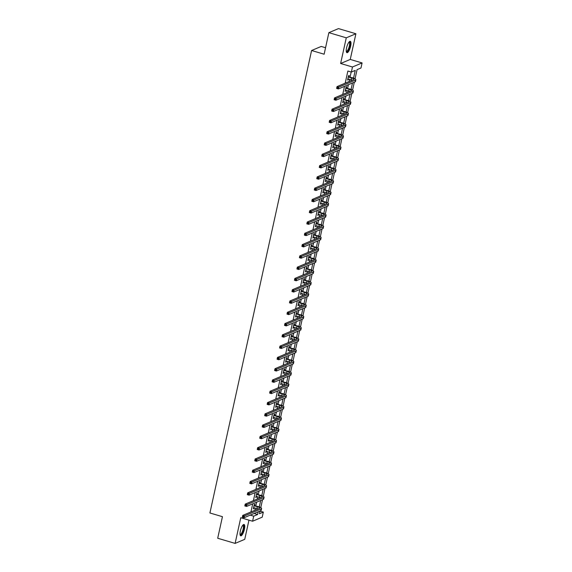 <?xml version="1.0" encoding="UTF-8"?>
<svg xmlns="http://www.w3.org/2000/svg" width="572" height="572" viewBox="0 0 572 572"><rect width="100%" height="100%" fill="white"/><g stroke="black" fill="none" stroke-linecap="round" stroke-linejoin="round"><path stroke-width="0.86" d="M244.416 529.3A5.927 1.752 106.5 0 0 244.072 524.474A5.927 1.752 106.5 0 0 240.362 531.016A5.927 1.752 106.5 0 0 240.705 535.842A5.927 1.752 106.5 0 0 244.416 529.3M350.65 46.139A5.927 1.752 106.5 0 0 350.3 41.313A5.927 1.752 106.5 0 0 346.589 47.848A5.927 1.752 106.5 0 0 346.939 52.681A5.927 1.752 106.5 0 0 350.65 46.139M260.01 511.125L263.334 512.104L262.219 517.167L252.595 521.228L253.711 516.166L257.607 514.521L258.215 511.761M325.554 47.726L321.221 46.446L311.597 50.5L209.91 512.977L222.444 516.688L217.703 538.245L235.113 543.4L244.737 539.339L248.956 520.148M311.597 50.5L324.131 54.211L328.864 32.661L338.488 28.6L355.898 33.755L346.274 37.816L340.626 63.492L352.466 66.995L362.09 62.934L360.975 67.996L357.071 69.648L355.055 78.836M340.626 63.492L350.25 59.431L355.898 33.755M350.25 59.431L362.09 62.934M328.864 32.661L346.274 37.816M353.553 78.142L355.255 70.413L351.351 72.058L347.869 71.028L345.202 83.176M344.501 86.358L342.721 94.459M342.02 97.64L340.24 105.741M339.539 108.93L337.759 117.024M337.058 120.213L335.278 128.307M334.577 131.496L332.797 139.589M332.096 142.778L330.316 150.872M329.615 154.061L327.835 162.162M327.134 165.344L325.354 173.445M324.653 176.626L322.873 184.727M322.172 187.909L320.392 196.01M319.691 199.192L317.91 207.293M317.21 210.482L315.429 218.575M314.729 221.764L312.948 229.858M312.248 233.047L310.467 241.141M309.767 244.33L307.986 252.424M307.286 255.612L305.505 263.713M304.805 266.895L303.024 274.996M302.323 278.178L300.543 286.279M299.842 289.461L298.062 297.562M297.361 300.743L295.581 308.844M294.88 312.033L293.1 320.127M292.399 323.316L290.619 331.41M289.918 334.599L288.138 342.692M287.437 345.881L285.657 353.975M284.956 357.164L283.176 365.258M282.475 368.447L280.695 376.548M279.994 379.729L278.214 387.83M277.52 391.012L275.733 399.113M275.039 402.295L273.259 410.396M272.558 413.577L270.778 421.678M270.077 424.867L268.297 432.961M267.596 436.15L265.816 444.244M265.115 447.433L263.334 455.526M262.634 458.715L260.853 466.809M260.153 469.998L258.372 478.099M257.672 481.281L255.891 489.382M255.191 492.563L253.41 500.664M252.71 503.846L250.929 511.947M253.711 516.166L250.229 515.136L254.125 513.484L257.607 514.521M254.826 510.303L255.319 508.086M255.813 505.841L256.606 502.202M257.307 499.02L257.8 496.803M258.294 494.551L259.087 490.919M259.788 487.73L260.281 485.521M260.775 483.268L261.568 479.636M262.269 476.447L262.755 474.231M263.256 471.986L264.05 468.354M264.75 465.165L265.236 462.948M265.737 460.703L266.531 457.071M267.231 453.882L267.717 451.666M268.211 449.42L269.012 445.788M269.712 442.599L270.198 440.383M270.692 438.138L271.493 434.506M272.193 431.317L272.68 429.1M273.173 426.855L273.974 423.216M274.674 420.034L275.161 417.817M275.654 415.572L276.455 411.933M277.155 408.751L277.642 406.535M278.135 404.29L278.936 400.65M279.637 397.468L280.123 395.252M280.616 393L281.417 389.368M282.118 386.186L282.604 383.969M283.097 381.717L283.898 378.085M284.599 374.896L285.085 372.679M285.578 370.434L286.379 366.802M287.08 363.613L287.566 361.397M288.059 359.152L288.86 355.519M289.561 352.331L290.047 350.114M290.54 347.869L291.341 344.237M292.042 341.048L292.528 338.831M293.021 336.586L293.822 332.954M294.523 329.765L295.009 327.549M295.502 325.304L296.303 321.664M297.004 318.482L297.49 316.266M297.983 314.021L298.784 310.382M299.485 307.2L299.971 304.983M300.464 302.738L301.265 299.099M301.966 295.917L302.452 293.701M302.945 291.448L303.746 287.816M304.447 284.634L304.933 282.418M305.427 280.166L306.227 276.533M306.928 273.344L307.414 271.128M307.908 268.883L308.708 265.251M309.409 262.062L309.895 259.845M310.389 257.6L311.189 253.968M311.89 250.779L312.376 248.563M312.87 246.317L313.671 242.685M314.371 239.496L314.857 237.28M315.351 235.035L316.152 231.403M316.852 228.214L317.338 225.997M317.832 223.752L318.633 220.113M319.333 216.931L319.82 214.714M320.313 212.469L321.114 208.83M321.814 205.648L322.301 203.432M322.794 201.187L323.595 197.547M324.295 194.366L324.782 192.149M325.275 189.904L326.076 186.265M326.776 183.083L327.263 180.866M327.756 178.614L328.557 174.982M329.25 171.793L329.744 169.577M330.237 167.331L331.031 163.699M331.731 160.51L332.225 158.294M332.718 156.049L333.512 152.417M334.212 149.228L334.706 147.011M335.199 144.766L335.993 141.134M336.693 137.945L337.187 135.728M337.68 133.483L338.474 129.851M339.175 126.662L339.668 124.446M340.161 122.201L340.955 118.568M341.656 115.38L342.142 113.163M342.642 110.918L343.436 107.279M344.137 104.097L344.623 101.88M345.123 99.635L345.917 95.996M346.618 92.814L347.104 90.598M347.604 88.353L348.398 84.713M349.099 81.531L349.585 79.315M350.078 77.063L351.194 72.015M348.941 76.627L349.199 75.454L348.548 75.733L347.59 80.073L348.427 78.965M346.46 87.916L346.718 86.737L346.067 87.016L345.109 91.356L345.946 90.254M343.979 99.199L344.237 98.019L343.586 98.298L342.628 102.638L343.465 101.537M341.498 110.482L341.756 109.309L341.105 109.581L340.147 113.921L340.983 112.82M339.017 121.764L339.275 120.592L338.624 120.864L337.666 125.204L338.502 124.103M336.536 133.047L336.794 131.875L336.143 132.146L335.192 136.486L336.021 135.385M334.055 144.33L334.313 143.157L333.662 143.429L332.711 147.769L333.54 146.668M331.574 155.613L331.832 154.44L331.181 154.712L330.23 159.052L331.059 157.951M329.093 166.895L329.35 165.723L328.7 165.994L327.749 170.334L328.578 169.233M326.612 178.178L326.869 177.005L326.219 177.284L325.268 181.624L326.097 180.516M324.131 189.468L324.388 188.288L323.738 188.567L322.787 192.907L323.616 191.806M321.65 200.751L321.907 199.571L321.257 199.85L320.306 204.19L321.135 203.089M319.169 212.033L319.426 210.861L318.776 211.132L317.825 215.472L318.654 214.371M316.688 223.316L316.945 222.143L316.295 222.415L315.344 226.755L316.173 225.654M314.207 234.599L314.464 233.426L313.813 233.698L312.863 238.038L313.692 236.937M311.726 245.881L311.983 244.709L311.332 244.98L310.382 249.32L311.211 248.219M309.245 257.164L309.502 255.991L308.851 256.263L307.9 260.603L308.73 259.502M306.764 268.447L307.021 267.274L306.37 267.546L305.419 271.886L306.249 270.785M304.283 279.729L304.54 278.557L303.889 278.836L302.938 283.169L303.768 282.067M301.801 291.012L302.059 289.84L301.408 290.118L300.457 294.458L301.287 293.357M299.32 302.302L299.578 301.122L298.927 301.401L297.976 305.741L298.806 304.64M296.839 313.585L297.097 312.405L296.446 312.684L295.495 317.024L296.325 315.923M294.358 324.867L294.616 323.695L293.965 323.966L293.014 328.307L293.844 327.205M291.877 336.15L292.135 334.977L291.491 335.249L290.533 339.589L291.363 338.488M289.396 347.433L289.654 346.26L289.01 346.532L288.052 350.872L288.881 349.771M286.915 358.715L287.18 357.543L286.529 357.815L285.571 362.155L286.408 361.054M284.434 369.998L284.699 368.826L284.048 369.097L283.09 373.437L283.926 372.336M281.953 381.281L282.218 380.108L281.567 380.38L280.609 384.72L281.445 383.619M279.479 392.564L279.737 391.391L279.086 391.67L278.128 396.01L278.964 394.902M276.998 403.853L277.256 402.674L276.605 402.953L275.647 407.293L276.483 406.192M274.517 415.136L274.774 413.956L274.124 414.235L273.166 418.575L274.002 417.474M272.036 426.419L272.293 425.246L271.643 425.518L270.685 429.858L271.521 428.757M269.555 437.702L269.812 436.529L269.162 436.801L268.204 441.141L269.04 440.04M267.074 448.984L267.331 447.812L266.681 448.083L265.723 452.423L266.559 451.322M264.593 460.267L264.85 459.094L264.2 459.366L263.242 463.706L264.078 462.605M262.112 471.55L262.369 470.377L261.719 470.649L260.76 474.989L261.597 473.888M259.631 482.832L259.888 481.66L259.238 481.931L258.279 486.272L259.116 485.17M257.15 494.115L257.407 492.942L256.757 493.221L255.798 497.561L256.635 496.453M254.669 505.405L254.926 504.225L254.275 504.504L253.325 508.844L254.154 507.743M252.595 521.228L240.762 517.724L235.113 543.4M351.351 72.058L352.466 66.995M260.038 510.996L259.431 513.749L263.334 512.104M354.311 82.225L352.574 90.119M351.83 93.508L350.093 101.401M349.349 104.79L347.612 112.691M346.868 116.073L345.13 123.974M344.387 127.356L342.649 135.257M341.906 138.638L340.168 146.539M339.425 149.921L337.687 157.822M336.944 161.204L335.206 169.105M334.463 172.494L332.725 180.387M331.982 183.776L330.244 191.67M329.501 195.059L327.763 202.953M327.02 206.342L325.282 214.243M324.538 217.625L322.801 225.525M322.057 228.907L320.32 236.808M319.576 240.19L317.839 248.091M317.095 251.473L315.358 259.373M314.614 262.755L312.877 270.656M312.133 274.038L310.396 281.939M309.652 285.328L307.915 293.221M307.171 296.611L305.434 304.504M304.69 307.893L302.953 315.787M302.209 319.176L300.472 327.077M299.728 330.459L297.991 338.359M297.247 341.741L295.51 349.642M294.766 353.024L293.028 360.925M292.285 364.307L290.547 372.208M289.804 375.589L288.066 383.49M287.323 386.879L285.585 394.773M284.842 398.162L283.104 406.056M282.361 409.445L280.63 417.338M279.88 420.727L278.149 428.628M277.399 432.01L275.668 439.911M274.917 443.293L273.187 451.194M272.444 454.576L270.706 462.476M269.963 465.858L268.225 473.759M267.481 477.141L265.744 485.042M265 488.431L263.263 496.324M262.519 499.713L260.782 507.607M259.28 506.914L260.696 500.479M261.762 495.631L263.177 489.196M264.243 484.348L265.658 477.913M266.724 473.065L268.139 466.63M269.205 461.783L270.62 455.348M271.686 450.5L273.101 444.058M274.167 439.217L275.582 432.775M276.648 427.935L278.063 421.493M279.129 416.645L280.545 410.21M281.61 405.362L283.026 398.927M284.091 394.079L285.507 387.644M286.572 382.797L287.988 376.362M289.053 371.514L290.469 365.079M291.534 360.231L292.95 353.796M294.015 348.949L295.431 342.514M296.496 337.666L297.912 331.224M298.977 326.383L300.393 319.941M301.458 315.093L302.874 308.658M303.939 303.811L305.348 297.376M306.42 292.528L307.829 286.093M308.894 281.245L310.31 274.81M311.375 269.963L312.791 263.528M313.856 258.68L315.272 252.245M316.337 247.397L317.753 240.962M318.818 236.114L320.234 229.672M321.3 224.832L322.715 218.39M323.781 213.542L325.196 207.107M326.262 202.259L327.677 195.824M328.743 190.977L330.158 184.542M331.224 179.694L332.639 173.259M333.705 168.411L335.12 161.976M336.186 157.128L337.602 150.693M338.667 145.846L340.083 139.411M341.148 134.563L342.564 128.121M343.629 123.28L345.045 116.838M346.11 111.998L347.526 105.555M348.591 100.708L350.007 94.273M351.072 89.425L352.488 82.99M347.69 79.63L348.241 79.794M345.209 90.912L345.76 91.077M342.728 102.195L343.279 102.359M340.247 113.485L340.798 113.649M337.766 124.767L338.317 124.932M335.285 136.05L335.835 136.215M332.804 147.333L333.354 147.497M330.323 158.616L330.881 158.78M327.842 169.898L328.399 170.063M325.361 181.181L325.918 181.345M322.88 192.464L323.437 192.628M320.399 203.746L320.956 203.911M317.918 215.036L318.475 215.194M315.437 226.319L315.994 226.483M312.955 237.602L313.513 237.766M310.474 248.884L311.032 249.049M307.993 260.167L308.551 260.332M305.512 271.45L306.07 271.614M303.031 282.732L303.589 282.897M300.55 294.015L301.108 294.18M298.069 305.298L298.627 305.462M295.588 316.588L296.146 316.745M293.114 327.87L293.665 328.035M290.633 339.153L291.184 339.318M288.152 350.436L288.703 350.6M285.671 361.718L286.222 361.883M283.19 373.001L283.741 373.166M280.709 384.284L281.26 384.448M278.228 395.567L278.778 395.731M275.747 406.849L276.297 407.014M273.266 418.132L273.816 418.296M270.785 429.422L271.335 429.586M268.304 440.705L268.854 440.869M265.823 451.987L266.373 452.152M263.342 463.27L263.892 463.434M260.861 474.553L261.411 474.717M258.38 485.835L258.93 486M255.898 497.118L256.449 497.282M253.417 508.401L253.968 508.565M347.847 78.893L351.194 79.787A3.804 0.858 -167.6 0 1 352.309 80.173M348.484 77.063L351.587 77.978A3.804 0.858 -167.6 0 1 354.004 79.344A3.804 0.858 -167.6 0 1 353.768 79.558L337.008 86.629L338.753 87.144L355.512 80.073A5.699 1.28 12.4 0 0 355.855 79.751A5.699 1.28 12.4 0 0 352.238 77.706L348.291 76.905M348.434 76.233L349.135 76.784M337.773 87.673L338.753 87.144L338.352 88.953L336.615 88.438L337.008 86.629L336.915 88.195L337.609 88.395L337.773 87.673L337.072 87.466M337.609 88.395L338.352 88.953L355.112 81.882A5.699 1.28 12.4 0 0 355.462 81.56L355.855 79.751M349.12 41.956A5.134 1.516 -73.5 0 1 350.043 44.831A5.134 1.516 -73.5 0 1 348.012 50.686A5.134 1.516 -73.5 0 1 346.296 51.494M346.267 51.237A4.748 1.401 106.5 0 0 346.367 51.28A4.748 1.401 106.5 0 0 347.669 50.3A4.748 1.401 106.5 0 0 349.463 45.402A4.748 1.401 106.5 0 0 349.063 42.171A4.748 1.401 106.5 0 0 348.956 42.156M346.653 52.488A5.892 1.737 106.5 0 0 348.005 51.258A5.892 1.737 106.5 0 0 350.157 45.596A5.892 1.737 106.5 0 0 349.964 41.32M242.885 525.117A5.134 1.516 -73.5 0 1 243.586 529.25A5.134 1.516 -73.5 0 1 240.061 534.656M240.033 534.398A4.748 1.401 106.5 0 0 240.133 534.448A4.748 1.401 106.5 0 0 243.107 529.207A4.748 1.401 106.5 0 0 242.835 525.339A4.748 1.401 106.5 0 0 242.721 525.318M240.426 535.657A5.892 1.737 106.5 0 0 243.851 529.143A5.892 1.737 106.5 0 0 243.736 524.481M345.366 90.176L348.713 91.07A3.804 0.858 -167.6 0 1 349.828 91.456M346.003 88.345L349.106 89.261A3.804 0.858 -167.6 0 1 351.523 90.626A3.804 0.858 -167.6 0 1 351.287 90.841L334.527 97.912L336.272 98.427L353.031 91.356A5.699 1.28 12.4 0 0 353.374 91.034A5.699 1.28 12.4 0 0 349.757 88.989L345.81 88.188M345.953 87.516L346.653 88.067M335.292 98.956L336.272 98.427L335.871 100.236L334.134 99.721L334.527 97.912L334.434 99.478L335.128 99.685L335.292 98.956L334.591 98.756M335.128 99.685L335.871 100.236L352.631 93.165A5.699 1.28 12.4 0 0 352.981 92.843L353.374 91.034M342.893 101.466L346.232 102.352A3.804 0.858 -167.6 0 1 347.347 102.745M343.529 99.628L346.625 100.543A3.804 0.858 -167.6 0 1 349.042 101.909A3.804 0.858 -167.6 0 1 348.806 102.123L332.046 109.195L333.791 109.71L350.55 102.638A5.699 1.28 12.4 0 0 350.893 102.316A5.699 1.28 12.4 0 0 347.275 100.272L343.329 99.471M343.472 98.799L344.172 99.356M332.811 110.246L333.791 109.71L333.39 111.519L331.653 111.004L332.046 109.195L331.953 110.761L332.647 110.968L332.811 110.246L332.11 110.038M332.647 110.968L333.39 111.519L350.15 104.447A5.699 1.28 12.4 0 0 350.5 104.125L350.893 102.316M340.411 112.748L343.751 113.635A3.804 0.858 -167.6 0 1 344.866 114.028M341.048 110.911L344.144 111.833A3.804 0.858 -167.6 0 1 346.56 113.192A3.804 0.858 -167.6 0 1 346.332 113.406L329.565 120.477L331.31 120.992L348.069 113.928A5.699 1.28 12.4 0 0 348.412 113.599A5.699 1.28 12.4 0 0 344.794 111.554L340.848 110.754M340.991 110.081L341.691 110.639M330.33 121.529L331.31 120.992L330.909 122.801L329.172 122.286L329.565 120.477L329.472 122.043L330.166 122.251L330.33 121.529L329.629 121.321M330.166 122.251L330.909 122.801L347.669 115.73A5.699 1.28 12.4 0 0 348.019 115.408L348.412 113.599M337.93 124.031L341.269 124.925A3.804 0.858 -167.6 0 1 342.385 125.311M338.567 122.194L341.67 123.116A3.804 0.858 -167.6 0 1 344.079 124.474A3.804 0.858 -167.6 0 1 343.851 124.696L327.084 131.76L328.828 132.282L345.588 125.211A5.699 1.28 12.4 0 0 345.931 124.889A5.699 1.28 12.4 0 0 342.313 122.837L338.367 122.036M338.51 121.364L339.217 121.922M327.849 132.811L328.828 132.282L328.428 134.084L326.691 133.569L327.084 131.76L326.991 133.326L327.685 133.533L327.849 132.811L327.148 132.604M327.685 133.533L328.428 134.084L345.188 127.02A5.699 1.28 12.4 0 0 345.538 126.691L345.931 124.889M335.449 135.314L338.788 136.207A3.804 0.858 -167.6 0 1 339.904 136.594M336.086 133.476L339.189 134.399A3.804 0.858 -167.6 0 1 341.598 135.764A3.804 0.858 -167.6 0 1 341.37 135.979L324.603 143.05L326.347 143.565L343.107 136.494A5.699 1.28 12.4 0 0 343.45 136.172A5.699 1.28 12.4 0 0 339.832 134.12L335.886 133.319M336.029 132.654L336.736 133.204M325.368 144.094L326.347 143.565L325.947 145.374L324.21 144.852L324.603 143.05L324.51 144.609L325.203 144.816L325.368 144.094L324.667 143.887M325.203 144.816L325.947 145.374L342.707 138.302A5.699 1.28 12.4 0 0 343.057 137.981L343.45 136.172M332.968 146.596L336.307 147.49A3.804 0.858 -167.6 0 1 337.423 147.876M333.605 144.759L336.708 145.681A3.804 0.858 -167.6 0 1 339.117 147.047A3.804 0.858 -167.6 0 1 338.889 147.261L322.122 154.333L323.866 154.848L340.626 147.776A5.699 1.28 12.4 0 0 340.969 147.454A5.699 1.28 12.4 0 0 337.358 145.402L333.404 144.602M333.555 143.937L334.255 144.487M322.887 155.377L323.866 154.848L323.466 156.656L321.729 156.142L322.122 154.333L322.029 155.891L322.73 156.099L322.887 155.377L322.186 155.169M322.73 156.099L323.466 156.656L340.226 149.585A5.699 1.28 12.4 0 0 340.576 149.263L340.969 147.454M330.487 157.879L333.826 158.773A3.804 0.858 -167.6 0 1 334.942 159.159M331.124 156.042L334.227 156.964A3.804 0.858 -167.6 0 1 336.636 158.33A3.804 0.858 -167.6 0 1 336.407 158.544L319.641 165.615L321.385 166.13L338.145 159.059A5.699 1.28 12.4 0 0 338.488 158.737A5.699 1.28 12.4 0 0 334.877 156.692L330.923 155.891M331.074 155.219L331.774 155.77M320.406 166.659L321.385 166.13L320.985 167.939L319.248 167.424L319.641 165.615L319.548 167.174L320.248 167.381L320.406 166.659L319.705 166.452M320.248 167.381L320.985 167.939L337.745 160.868A5.699 1.28 12.4 0 0 338.095 160.546L338.488 158.737M328.006 169.162L331.345 170.056A3.804 0.858 -167.6 0 1 332.461 170.442M328.643 167.331L331.746 168.247A3.804 0.858 -167.6 0 1 334.155 169.612A3.804 0.858 -167.6 0 1 333.926 169.827L317.16 176.898L318.904 177.413L335.664 170.342A5.699 1.28 12.4 0 0 336.007 170.02A5.699 1.28 12.4 0 0 332.396 167.975L328.442 167.174M328.593 166.502L329.293 167.053M317.925 177.942L318.904 177.413L318.504 179.222L316.766 178.707L317.16 176.898L317.067 178.457L317.767 178.664L317.925 177.942L317.224 177.735M317.767 178.664L318.504 179.222L335.271 172.151A5.699 1.28 12.4 0 0 335.614 171.829L336.007 170.02M325.525 180.445L328.864 181.338A3.804 0.858 -167.6 0 1 329.98 181.724M326.162 178.614L329.265 179.529A3.804 0.858 -167.6 0 1 331.674 180.895A3.804 0.858 -167.6 0 1 331.445 181.109L314.679 188.181L316.423 188.696L333.183 181.624A5.699 1.28 12.4 0 0 333.526 181.303A5.699 1.28 12.4 0 0 329.915 179.258L325.961 178.457M326.111 177.785L326.812 178.335M315.444 189.225L316.423 188.696L316.023 190.505L314.285 189.99L314.679 188.181L314.586 189.747L315.286 189.947L315.444 189.225L314.743 189.017M315.286 189.947L316.023 190.505L332.79 183.433A5.699 1.28 12.4 0 0 333.133 183.112L333.526 181.303M323.044 191.727L326.383 192.621A3.804 0.858 -167.6 0 1 327.499 193.007M323.68 189.897L326.784 190.812A3.804 0.858 -167.6 0 1 329.193 192.178A3.804 0.858 -167.6 0 1 328.964 192.392L312.198 199.464L313.942 199.978L330.702 192.907A5.699 1.28 12.4 0 0 331.052 192.585A5.699 1.28 12.4 0 0 327.434 190.54L323.48 189.74M323.63 189.067L324.331 189.618M312.963 200.507L313.942 199.978L313.542 201.787L311.804 201.272L312.198 199.464L312.105 201.029L312.805 201.237L312.963 200.507L312.269 200.307M312.805 201.237L313.542 201.787L330.309 194.716A5.699 1.28 12.4 0 0 330.652 194.394L331.052 192.585M320.563 203.017L323.902 203.904A3.804 0.858 -167.6 0 1 325.018 204.29M321.199 201.18L324.303 202.095A3.804 0.858 -167.6 0 1 326.712 203.46A3.804 0.858 -167.6 0 1 326.483 203.675L309.717 210.746L311.461 211.261L328.221 204.19A5.699 1.28 12.4 0 0 328.571 203.868A5.699 1.28 12.4 0 0 324.953 201.823L320.999 201.022M321.149 200.35L321.85 200.908M310.482 211.79L311.461 211.261L311.061 213.07L309.323 212.555L309.717 210.746L309.624 212.312L310.324 212.519L310.482 211.79L309.788 211.59M310.324 212.519L311.061 213.07L327.827 205.999A5.699 1.28 12.4 0 0 328.171 205.677L328.571 203.868M318.082 214.3L321.421 215.186A3.804 0.858 -167.6 0 1 322.536 215.58M318.718 212.462L321.822 213.377A3.804 0.858 -167.6 0 1 324.231 214.743A3.804 0.858 -167.6 0 1 324.002 214.958L307.236 222.029L308.98 222.544L325.74 215.472A5.699 1.28 12.4 0 0 326.09 215.151A5.699 1.28 12.4 0 0 322.472 213.106L318.518 212.305M318.668 211.633L319.369 212.191M308.001 223.08L308.98 222.544L308.58 224.353L306.842 223.838L307.236 222.029L307.143 223.595L307.843 223.802L308.001 223.08L307.307 222.873M307.843 223.802L308.58 224.353L325.346 217.281A5.699 1.28 12.4 0 0 325.69 216.96L326.09 215.151M315.601 225.582L318.94 226.469A3.804 0.858 -167.6 0 1 320.055 226.862M316.237 223.745L319.34 224.667A3.804 0.858 -167.6 0 1 321.75 226.026A3.804 0.858 -167.6 0 1 321.521 226.24L304.762 233.312L306.499 233.834L323.259 226.762A5.699 1.28 12.4 0 0 323.609 226.44A5.699 1.28 12.4 0 0 319.991 224.388L316.037 223.588M316.187 222.916L316.888 223.473M305.519 234.363L306.499 233.834L306.099 235.635L304.361 235.121L304.762 233.312L304.661 234.877L305.362 235.085L305.519 234.363L304.826 234.155M305.362 235.085L306.099 235.635L322.865 228.564A5.699 1.28 12.4 0 0 323.209 228.242L323.609 226.44M313.12 236.865L316.459 237.759A3.804 0.858 -167.6 0 1 317.574 238.145M313.756 235.028L316.859 235.95A3.804 0.858 -167.6 0 1 319.269 237.316A3.804 0.858 -167.6 0 1 319.04 237.53L302.281 244.602L304.018 245.116L320.778 238.045A5.699 1.28 12.4 0 0 321.128 237.723A5.699 1.28 12.4 0 0 317.51 235.671L313.556 234.87M313.706 234.205L314.407 234.756M303.038 245.645L304.018 245.116L303.618 246.925L301.88 246.403L302.281 244.602L302.18 246.16L302.881 246.368L303.038 245.645L302.345 245.438M302.881 246.368L303.618 246.925L320.384 239.854A5.699 1.28 12.4 0 0 320.728 239.532L321.128 237.723M310.639 248.148L313.978 249.042A3.804 0.858 -167.6 0 1 315.093 249.428M311.275 246.31L314.378 247.233A3.804 0.858 -167.6 0 1 316.788 248.598A3.804 0.858 -167.6 0 1 316.559 248.813L299.8 255.884L301.537 256.399L318.297 249.328A5.699 1.28 12.4 0 0 318.647 249.006A5.699 1.28 12.4 0 0 315.029 246.954L311.075 246.153M311.225 245.488L311.926 246.039M300.557 256.928L301.537 256.399L301.137 258.208L299.399 257.693L299.8 255.884L299.699 257.443L300.4 257.65L300.557 256.928L299.864 256.721M300.4 257.65L301.137 258.208L317.903 251.137A5.699 1.28 12.4 0 0 318.247 250.815L318.647 249.006M308.158 259.431L311.497 260.324A3.804 0.858 -167.6 0 1 312.619 260.71M308.794 257.593L311.897 258.515A3.804 0.858 -167.6 0 1 314.307 259.881A3.804 0.858 -167.6 0 1 314.078 260.096L297.318 267.167L299.056 267.682L315.815 260.61A5.699 1.28 12.4 0 0 316.166 260.289A5.699 1.28 12.4 0 0 312.548 258.244L308.594 257.443M308.744 256.771L309.445 257.321M298.076 268.211L299.056 267.682L298.655 269.491L296.918 268.976L297.318 267.167L297.218 268.726L297.919 268.933L298.076 268.211L297.383 268.003M297.919 268.933L298.655 269.491L315.422 262.419A5.699 1.28 12.4 0 0 315.765 262.098L316.166 260.289M305.677 270.713L309.016 271.607A3.804 0.858 -167.6 0 1 310.138 271.993M306.313 268.883L309.416 269.798A3.804 0.858 -167.6 0 1 311.826 271.164A3.804 0.858 -167.6 0 1 311.597 271.378L294.837 278.45L296.575 278.964L313.334 271.893A5.699 1.28 12.4 0 0 313.685 271.571A5.699 1.28 12.4 0 0 310.067 269.526L306.113 268.726M306.263 268.053L306.964 268.604M295.595 279.493L296.575 278.964L296.174 280.773L294.437 280.259L294.837 278.45L294.737 280.008L295.438 280.216L295.595 279.493L294.902 279.286M295.438 280.216L296.174 280.773L312.941 273.702A5.699 1.28 12.4 0 0 313.284 273.38L313.685 271.571M303.196 281.996L306.535 282.89A3.804 0.858 -167.6 0 1 307.657 283.276M303.832 280.166L306.935 281.081A3.804 0.858 -167.6 0 1 309.345 282.446A3.804 0.858 -167.6 0 1 309.116 282.661L292.356 289.732L294.094 290.247L310.853 283.176A5.699 1.28 12.4 0 0 311.204 282.854A5.699 1.28 12.4 0 0 307.586 280.809L303.632 280.008M303.782 279.336L304.483 279.887M293.114 290.776L294.094 290.247L293.701 292.056L291.956 291.541L292.356 289.732L292.263 291.298L292.957 291.498L293.114 290.776L292.421 290.569M292.957 291.498L293.701 292.056L310.46 284.985A5.699 1.28 12.4 0 0 310.803 284.663L311.204 282.854M300.715 293.279L304.054 294.172A3.804 0.858 -167.6 0 1 305.176 294.559M301.351 291.448L304.454 292.363A3.804 0.858 -167.6 0 1 306.864 293.729A3.804 0.858 -167.6 0 1 306.635 293.944L289.875 301.015L291.613 301.53L308.372 294.458A5.699 1.28 12.4 0 0 308.723 294.137A5.699 1.28 12.4 0 0 305.105 292.092L301.151 291.291M301.301 290.619L302.002 291.169M290.633 302.059L291.613 301.53L291.219 303.339L289.475 302.824L289.875 301.015L289.782 302.581L290.476 302.788L290.633 302.059L289.94 301.859M290.476 302.788L291.219 303.339L307.979 296.267A5.699 1.28 12.4 0 0 308.322 295.946L308.723 294.137M298.234 304.569L301.573 305.455A3.804 0.858 -167.6 0 1 302.695 305.841M298.87 302.731L301.973 303.646A3.804 0.858 -167.6 0 1 304.383 305.012A3.804 0.858 -167.6 0 1 304.154 305.226L287.394 312.298L289.132 312.812L305.891 305.741A5.699 1.28 12.4 0 0 306.242 305.419A5.699 1.28 12.4 0 0 302.624 303.375L298.67 302.574M298.82 301.902L299.521 302.452M288.152 313.342L289.132 312.812L288.738 314.621L286.994 314.107L287.394 312.298L287.301 313.864L287.995 314.071L288.152 313.342L287.459 313.141M287.995 314.071L288.738 314.621L305.498 307.55A5.699 1.28 12.4 0 0 305.841 307.228L306.242 305.419M295.753 315.851L299.092 316.738A3.804 0.858 -167.6 0 1 300.214 317.131M296.389 314.014L299.492 314.929A3.804 0.858 -167.6 0 1 301.902 316.295A3.804 0.858 -167.6 0 1 301.673 316.509L284.913 323.58L286.651 324.095L303.417 317.024A5.699 1.28 12.4 0 0 303.761 316.702A5.699 1.28 12.4 0 0 300.143 314.657L296.189 313.856M296.339 313.184L297.04 313.742M285.671 324.631L286.651 324.095L286.257 325.904L284.513 325.389L284.913 323.58L284.82 325.146L285.514 325.354L285.671 324.631L284.978 324.424M285.514 325.354L286.257 325.904L303.017 318.833A5.699 1.28 12.4 0 0 303.36 318.511L303.761 316.702M293.272 327.134L296.611 328.021A3.804 0.858 -167.6 0 1 297.733 328.414M293.908 325.296L297.011 326.219A3.804 0.858 -167.6 0 1 299.421 327.577A3.804 0.858 -167.6 0 1 299.192 327.792L282.432 334.863L284.17 335.378L300.936 328.314A5.699 1.28 12.4 0 0 301.28 327.985A5.699 1.28 12.4 0 0 297.662 325.94L293.708 325.139M293.858 324.467L294.559 325.025M283.19 335.914L284.17 335.378L283.776 337.187L282.032 336.672L282.432 334.863L282.339 336.429L283.033 336.636L283.19 335.914L282.497 335.707M283.033 336.636L283.776 337.187L300.536 330.115A5.699 1.28 12.4 0 0 300.879 329.794L301.28 327.985M290.79 338.417L294.13 339.31A3.804 0.858 -167.6 0 1 295.252 339.697M291.427 336.579L294.53 337.501A3.804 0.858 -167.6 0 1 296.94 338.867A3.804 0.858 -167.6 0 1 296.711 339.082L279.951 346.146L281.689 346.668L298.455 339.596A5.699 1.28 12.4 0 0 298.798 339.275A5.699 1.28 12.4 0 0 295.181 337.223L291.227 336.422M291.377 335.75L292.077 336.307M280.709 347.197L281.689 346.668L281.295 348.47L279.551 347.955L279.951 346.146L279.858 347.712L280.552 347.919L280.709 347.197L280.015 346.99M280.552 347.919L281.295 348.47L298.055 341.405A5.699 1.28 12.4 0 0 298.398 341.076L298.798 339.275M288.309 349.699L291.656 350.593A3.804 0.858 -167.6 0 1 292.771 350.979M288.946 347.862L292.049 348.784A3.804 0.858 -167.6 0 1 294.458 350.15A3.804 0.858 -167.6 0 1 294.23 350.364L277.47 357.436L279.207 357.95L295.974 350.879A5.699 1.28 12.4 0 0 296.317 350.557A5.699 1.28 12.4 0 0 292.7 348.505L288.746 347.704M288.896 347.04L289.596 347.59M278.228 358.48L279.207 357.95L278.814 359.759L277.07 359.245L277.47 357.436L277.377 358.994L278.071 359.202L278.228 358.48L277.534 358.272M278.071 359.202L278.814 359.759L295.574 352.688A5.699 1.28 12.4 0 0 295.917 352.366L296.317 350.557M285.828 360.982L289.175 361.876A3.804 0.858 -167.6 0 1 290.29 362.262M286.465 359.144L289.568 360.067A3.804 0.858 -167.6 0 1 291.977 361.433A3.804 0.858 -167.6 0 1 291.749 361.647L274.989 368.718L276.726 369.233L293.493 362.162A5.699 1.28 12.4 0 0 293.836 361.84A5.699 1.28 12.4 0 0 290.218 359.795L286.265 358.987M286.415 358.322L287.115 358.873M275.747 369.762L276.726 369.233L276.333 371.042L274.589 370.527L274.989 368.718L274.896 370.277L275.59 370.484L275.747 369.762L275.053 369.555M275.59 370.484L276.333 371.042L293.093 363.971A5.699 1.28 12.4 0 0 293.436 363.649L293.836 361.84M283.347 372.265L286.694 373.158A3.804 0.858 -167.6 0 1 287.809 373.545M283.984 370.427L287.087 371.35A3.804 0.858 -167.6 0 1 289.496 372.715A3.804 0.858 -167.6 0 1 289.268 372.93L272.508 380.001L274.245 380.516L291.012 373.444A5.699 1.28 12.4 0 0 291.355 373.123A5.699 1.28 12.4 0 0 287.737 371.078L283.791 370.277M283.934 369.605L284.634 370.156M273.266 381.045L274.245 380.516L273.852 382.325L272.108 381.81L272.508 380.001L272.415 381.56L273.109 381.767L273.266 381.045L272.572 380.838M273.109 381.767L273.852 382.325L290.612 375.253A5.699 1.28 12.4 0 0 290.955 374.932L291.355 373.123M280.866 383.547L284.212 384.441A3.804 0.858 -167.6 0 1 285.328 384.827M281.503 381.717L284.606 382.632A3.804 0.858 -167.6 0 1 287.015 383.998A3.804 0.858 -167.6 0 1 286.786 384.212L270.027 391.284L271.764 391.799L288.531 384.727A5.699 1.28 12.4 0 0 288.874 384.405A5.699 1.28 12.4 0 0 285.256 382.361L281.31 381.56M281.453 380.888L282.153 381.438M270.785 392.328L271.764 391.799L271.371 393.607L269.627 393.093L270.027 391.284L269.934 392.85L270.627 393.05L270.785 392.328L270.091 392.12M270.627 393.05L271.371 393.607L288.131 386.536A5.699 1.28 12.4 0 0 288.474 386.214L288.874 384.405M278.385 394.83L281.731 395.724A3.804 0.858 -167.6 0 1 282.847 396.11M279.022 393L282.125 393.915A3.804 0.858 -167.6 0 1 284.534 395.281A3.804 0.858 -167.6 0 1 284.305 395.495L267.546 402.566L269.283 403.081L286.05 396.01A5.699 1.28 12.4 0 0 286.393 395.688A5.699 1.28 12.4 0 0 282.775 393.643L278.829 392.842M278.972 392.17L279.672 392.721M268.304 403.61L269.283 403.081L268.89 404.89L267.145 404.375L267.546 402.566L267.453 404.132L268.146 404.332L268.304 403.61L267.61 403.403M268.146 404.332L268.89 404.89L285.65 397.819A5.699 1.28 12.4 0 0 285.993 397.497L286.393 395.688M275.904 406.113L279.25 407.007A3.804 0.858 -167.6 0 1 280.366 407.393M276.541 404.282L279.644 405.198A3.804 0.858 -167.6 0 1 282.06 406.563A3.804 0.858 -167.6 0 1 281.824 406.778L265.065 413.849L266.802 414.364L283.569 407.293A5.699 1.28 12.4 0 0 283.912 406.971A5.699 1.28 12.4 0 0 280.294 404.926L276.347 404.125M276.49 403.453L277.191 404.004M265.823 414.893L266.802 414.364L266.409 416.173L264.664 415.658L265.065 413.849L264.972 415.415L265.665 415.622L265.823 414.893L265.129 414.693M265.665 415.622L266.409 416.173L283.169 409.102A5.699 1.28 12.4 0 0 283.512 408.78L283.912 406.971M273.423 417.403L276.769 418.289A3.804 0.858 -167.6 0 1 277.885 418.683M274.06 415.565L277.163 416.48A3.804 0.858 -167.6 0 1 279.579 417.846A3.804 0.858 -167.6 0 1 279.343 418.06L262.584 425.132L264.321 425.647L281.088 418.575A5.699 1.28 12.4 0 0 281.431 418.254A5.699 1.28 12.4 0 0 277.813 416.209L273.866 415.408M274.009 414.736L274.71 415.293M263.342 426.183L264.321 425.647L263.928 427.456L262.183 426.941L262.584 425.132L262.491 426.698L263.184 426.905L263.342 426.183L262.648 425.976M263.184 426.905L263.928 427.456L280.688 420.384A5.699 1.28 12.4 0 0 281.038 420.062L281.431 418.254M270.942 428.685L274.288 429.572A3.804 0.858 -167.6 0 1 275.404 429.965M271.578 426.848L274.682 427.77A3.804 0.858 -167.6 0 1 277.098 429.129A3.804 0.858 -167.6 0 1 276.862 429.343L260.103 436.415L261.847 436.929L278.607 429.865A5.699 1.28 12.4 0 0 278.95 429.536A5.699 1.28 12.4 0 0 275.332 427.491L271.385 426.691M271.528 426.018L272.229 426.576M260.868 437.466L261.847 436.929L261.447 438.738L259.702 438.223L260.103 436.415L260.01 437.98L260.703 438.188L260.868 437.466L260.167 437.258M260.703 438.188L261.447 438.738L278.207 431.667A5.699 1.28 12.4 0 0 278.557 431.345L278.95 429.536M268.461 439.968L271.807 440.862A3.804 0.858 -167.6 0 1 272.923 441.248M269.097 438.131L272.2 439.053A3.804 0.858 -167.6 0 1 274.617 440.411A3.804 0.858 -167.6 0 1 274.381 440.633L257.622 447.697L259.366 448.219L276.126 441.148A5.699 1.28 12.4 0 0 276.469 440.826A5.699 1.28 12.4 0 0 272.851 438.774L268.904 437.973M269.047 437.301L269.748 437.859M258.387 448.748L259.366 448.219L258.966 450.021L257.228 449.506L257.622 447.697L257.529 449.263L258.222 449.47L258.387 448.748L257.686 448.541M258.222 449.47L258.966 450.021L275.725 442.957A5.699 1.28 12.4 0 0 276.076 442.628L276.469 440.826M265.98 451.251L269.326 452.145A3.804 0.858 -167.6 0 1 270.442 452.531M266.616 449.413L269.719 450.336A3.804 0.858 -167.6 0 1 272.136 451.701A3.804 0.858 -167.6 0 1 271.9 451.916L255.141 458.987L256.885 459.502L273.645 452.431A5.699 1.28 12.4 0 0 273.988 452.109A5.699 1.28 12.4 0 0 270.37 450.057L266.423 449.256M266.566 448.591L267.267 449.142M255.906 460.031L256.885 459.502L256.485 461.311L254.747 460.789L255.141 458.987L255.048 460.546L255.741 460.753L255.906 460.031L255.205 459.824M255.741 460.753L256.485 461.311L273.244 454.239A5.699 1.28 12.4 0 0 273.595 453.918L273.988 452.109M263.506 462.533L266.845 463.427A3.804 0.858 -167.6 0 1 267.961 463.813M264.135 460.696L267.238 461.618A3.804 0.858 -167.6 0 1 269.655 462.984A3.804 0.858 -167.6 0 1 269.419 463.198L252.66 470.27L254.404 470.785L271.164 463.713A5.699 1.28 12.4 0 0 271.507 463.392A5.699 1.28 12.4 0 0 267.889 461.339L263.942 460.539M264.085 459.874L264.786 460.424M253.425 471.314L254.404 470.785L254.004 472.594L252.266 472.079L252.66 470.27L252.567 471.828L253.26 472.036L253.425 471.314L252.724 471.106M253.26 472.036L254.004 472.594L270.763 465.522A5.699 1.28 12.4 0 0 271.114 465.2L271.507 463.392M261.025 473.816L264.364 474.71A3.804 0.858 -167.6 0 1 265.479 475.096M261.661 471.979L264.757 472.901A3.804 0.858 -167.6 0 1 267.174 474.267A3.804 0.858 -167.6 0 1 266.938 474.481L250.178 481.552L251.923 482.067L268.683 474.996A5.699 1.28 12.4 0 0 269.026 474.674A5.699 1.28 12.4 0 0 265.408 472.629L261.461 471.828M261.604 471.156L262.305 471.707M250.944 482.596L251.923 482.067L251.523 483.876L249.785 483.361L250.178 481.552L250.086 483.111L250.779 483.319L250.944 482.596L250.243 482.389M250.779 483.319L251.523 483.876L268.282 476.805A5.699 1.28 12.4 0 0 268.633 476.483L269.026 474.674M258.544 485.099L261.883 485.993A3.804 0.858 -167.6 0 1 262.998 486.379M259.18 483.268L262.276 484.184A3.804 0.858 -167.6 0 1 264.693 485.549A3.804 0.858 -167.6 0 1 264.464 485.764L247.697 492.835L249.442 493.35L266.202 486.279A5.699 1.28 12.4 0 0 266.545 485.957A5.699 1.28 12.4 0 0 262.927 483.912L258.98 483.111M259.123 482.439L259.824 482.99M248.462 493.879L249.442 493.35L249.042 495.159L247.304 494.644L247.697 492.835L247.605 494.394L248.298 494.601L248.462 493.879L247.762 493.672M248.298 494.601L249.042 495.159L265.801 488.088A5.699 1.28 12.4 0 0 266.152 487.766L266.545 485.957M256.063 496.382L259.402 497.275A3.804 0.858 -167.6 0 1 260.517 497.661M256.699 494.551L259.802 495.466A3.804 0.858 -167.6 0 1 262.212 496.832A3.804 0.858 -167.6 0 1 261.983 497.047L245.216 504.118L246.961 504.633L263.721 497.561A5.699 1.28 12.4 0 0 264.064 497.24A5.699 1.28 12.4 0 0 260.446 495.195L256.499 494.394M256.642 493.722L257.35 494.272M245.981 505.162L246.961 504.633L246.561 506.442L244.823 505.927L245.216 504.118L245.123 505.684L245.817 505.884L245.981 505.162L245.281 504.954M245.817 505.884L246.561 506.442L263.32 499.37A5.699 1.28 12.4 0 0 263.671 499.049L264.064 497.24M253.582 507.664L256.921 508.558A3.804 0.858 -167.6 0 1 258.036 508.944M254.218 505.834L257.321 506.749A3.804 0.858 -167.6 0 1 259.731 508.115A3.804 0.858 -167.6 0 1 259.502 508.329L242.735 515.401L244.48 515.915L261.24 508.844A5.699 1.28 12.4 0 0 261.583 508.522A5.699 1.28 12.4 0 0 257.965 506.477L254.018 505.677M254.161 505.004L254.869 505.555M243.5 516.444L244.48 515.915L244.08 517.724L242.342 517.21L242.735 515.401L242.642 516.966L243.336 517.174L243.5 516.444L242.8 516.244M243.336 517.174L244.08 517.724L260.839 510.653A5.699 1.28 12.4 0 0 261.19 510.331L261.583 508.522M351.587 77.978L351.194 79.787M355.512 80.073L355.112 81.882M349.106 89.261L348.713 91.07M353.031 91.356L352.631 93.165M346.625 100.543L346.232 102.352M350.55 102.638L350.15 104.447M344.144 111.833L343.751 113.635M348.069 113.928L347.669 115.73M341.67 123.116L341.269 124.925M345.588 125.211L345.188 127.02M339.189 134.399L338.788 136.207M343.107 136.494L342.707 138.302M336.708 145.681L336.307 147.49M340.626 147.776L340.226 149.585M334.227 156.964L333.826 158.773M338.145 159.059L337.745 160.868M331.746 168.247L331.345 170.056M335.664 170.342L335.271 172.151M329.265 179.529L328.864 181.338M333.183 181.624L332.79 183.433M326.784 190.812L326.383 192.621M330.702 192.907L330.309 194.716M324.303 202.095L323.902 203.904M328.221 204.19L327.827 205.999M321.822 213.377L321.421 215.186M325.74 215.472L325.346 217.281M319.34 224.667L318.94 226.469M323.259 226.762L322.865 228.564M316.859 235.95L316.459 237.759M320.778 238.045L320.384 239.854M314.378 247.233L313.978 249.042M318.297 249.328L317.903 251.137M311.897 258.515L311.497 260.324M315.815 260.61L315.422 262.419M309.416 269.798L309.016 271.607M313.334 271.893L312.941 273.702M306.935 281.081L306.535 282.89M310.853 283.176L310.46 284.985M304.454 292.363L304.054 294.172M308.372 294.458L307.979 296.267M301.973 303.646L301.573 305.455M305.891 305.741L305.498 307.55M299.492 314.929L299.092 316.738M303.417 317.024L303.017 318.833M297.011 326.219L296.611 328.021M300.936 328.314L300.536 330.115M294.53 337.501L294.13 339.31M298.455 339.596L298.055 341.405M292.049 348.784L291.656 350.593M295.974 350.879L295.574 352.688M289.568 360.067L289.175 361.876M293.493 362.162L293.093 363.971M287.087 371.35L286.694 373.158M291.012 373.444L290.612 375.253M284.606 382.632L284.212 384.441M288.531 384.727L288.131 386.536M282.125 393.915L281.731 395.724M286.05 396.01L285.65 397.819M279.644 405.198L279.25 407.007M283.569 407.293L283.169 409.102M277.163 416.48L276.769 418.289M281.088 418.575L280.688 420.384M274.682 427.77L274.288 429.572M278.607 429.865L278.207 431.667M272.2 439.053L271.807 440.862M276.126 441.148L275.725 442.957M269.719 450.336L269.326 452.145M273.645 452.431L273.244 454.239M267.238 461.618L266.845 463.427M271.164 463.713L270.763 465.522M264.757 472.901L264.364 474.71M268.683 474.996L268.282 476.805M262.276 484.184L261.883 485.993M266.202 486.279L265.801 488.088M259.802 495.466L259.402 497.275M263.721 497.561L263.32 499.37M257.321 506.749L256.921 508.558M261.24 508.844L260.839 510.653"/></g></svg>
